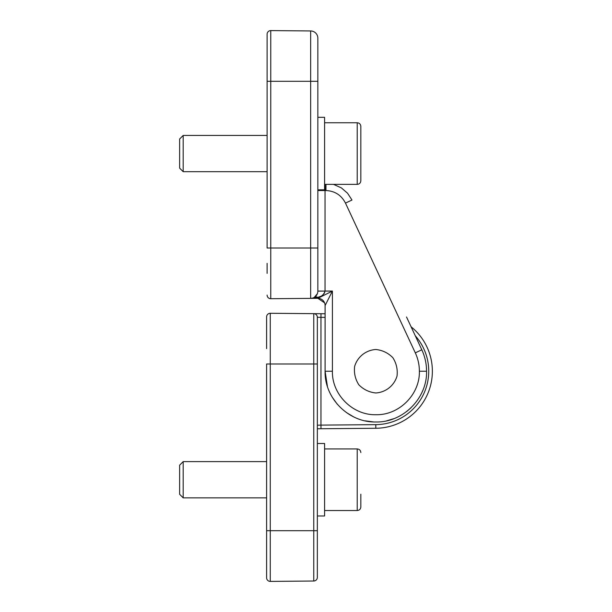 <?xml version="1.0" encoding="UTF-8"?>
<svg xmlns="http://www.w3.org/2000/svg" width="612" height="612" viewBox="0 0 612 612"><rect width="100%" height="100%" fill="white"/><g stroke="black" fill="none" stroke-linecap="round" stroke-linejoin="round"><path stroke-width="0.92" d="M267.107 273.38L267.107 263.367M406.521 316.993L421.813 349.789C424.95 356.597 426.533 363.742 426.572 371.232C427.26 398.343 402.941 422.663 375.829 421.974C348.718 422.663 324.398 398.343 325.094 371.232L325.094 305.556L332.408 291.06L332.408 371.232C331.811 394.472 352.657 415.318 375.898 414.722C399.131 415.318 419.977 394.472 419.381 371.232C419.358 364.813 417.996 358.686 415.311 352.856L345.474 203.1C341.381 195.167 334.871 190.982 325.959 190.539L325.033 190.531L325.033 291.06L332.408 291.06L317.842 298.312L270.764 298.717L310.659 298.373L310.659 81.304L270.764 81.304L270.764 248.013L267.107 248.013L267.107 34.226A3.626 3.626 0 0 1 270.764 30.6A3.626 3.626 0 0 0 267.107 34.226A3.626 3.626 0 0 1 270.764 30.6A3.626 3.626 0 0 0 267.107 34.226L267.107 81.304L270.764 81.304L270.764 30.6L310.659 30.952A7.245 7.245 0 0 1 317.842 38.196L317.842 81.304L317.842 38.196M375.829 349.49C365.854 350.148 357.492 356.819 354.631 366.397C353.843 373.029 355.243 379.157 358.831 384.795C363.528 389.538 369.189 392.269 375.829 392.981C385.805 392.315 394.166 385.652 397.027 376.074C397.815 369.441 396.415 363.306 392.835 357.676C388.138 352.925 382.469 350.202 375.829 349.49M332.408 371.232L325.094 371.232L327.405 386.363M332.278 397.257L337.273 404.211M346.277 412.473L353.522 416.803M365.234 420.849L373.435 421.913M386.723 420.788L393.738 418.707M406.735 411.471L411.019 407.783M421.913 392.46L422.624 390.854M426.564 370.704L426.38 366.863M317.842 291.06L325.033 291.09C323.87 294.64 321.484 296.721 317.88 297.348L320.474 296.376M310.659 30.952L310.659 81.304L317.842 81.304L317.842 291.121A7.245 7.245 0 0 1 317.766 292.192A7.245 7.245 0 0 0 317.842 291.121A7.245 7.245 0 0 1 310.659 298.373L317.865 297.34A7.252 4.743 -120.4 0 0 314.27 297.371A7.252 4.743 -120.4 0 1 317.865 297.34L317.842 298.312A7.245 7.245 -90 0 1 325.094 305.556M324.597 184.373L357.217 184.373C359.412 184.158 360.621 182.95 360.835 180.747L360.835 126.386C360.621 124.182 359.412 122.974 357.217 122.76L357.217 184.373L333.54 184.373L341.389 187.899L347.547 193.216L351.984 200.032L345.474 203.1M270.764 298.717A3.626 3.626 0 0 1 267.107 295.099A3.626 3.626 0 0 0 270.764 298.717L270.764 248.013L317.842 248.013M328.774 298.312L329.646 296.568M322.769 294.992L324.414 293.186L325.033 291.09L317.842 291.121M315.348 296.598L314.262 297.378L317.368 293.714L316.542 295.267M317.368 293.714A7.245 7.245 0 0 1 314.27 297.371A7.245 7.245 0 0 0 317.368 293.714M266.61 348.633L266.61 316.901A3.626 3.626 0 0 1 270.267 313.283L313.757 313.658A3.626 3.626 0 0 1 317.345 317.284L317.345 530.696L317.345 317.284L320.971 317.345L320.971 425.118L375.799 424.644A53.412 53.412 0 0 0 415.28 335.781M266.61 577.774L266.61 530.696L266.61 577.774L266.61 530.696L270.267 530.696L270.267 581.4A3.626 3.626 0 0 1 266.61 577.774A3.626 3.626 0 0 0 270.267 581.4A3.626 3.626 0 0 1 266.61 577.774A3.626 3.626 0 0 0 270.267 581.4L313.757 581.018A3.626 3.626 0 0 0 317.345 577.399A3.626 3.626 0 0 1 313.757 581.018A3.626 3.626 0 0 0 317.345 577.399A3.626 3.626 0 0 1 313.757 581.018L313.757 363.987L270.267 363.987L270.267 530.696L317.345 530.696L317.345 577.399L317.345 530.696M266.61 530.696L266.61 363.987L270.267 363.987L270.267 313.283A3.626 3.626 0 0 0 266.61 316.901M266.61 338.62L266.61 342.238L266.61 338.62M317.345 513.3L317.345 363.987L313.757 363.987L313.757 313.658A3.626 3.626 0 0 1 317.345 317.284A3.626 3.626 0 0 0 313.757 313.658L325.094 313.757M375.799 424.644L375.829 428.27A57.038 57.038 0 0 0 411.096 326.8A57.038 57.038 0 0 1 375.829 428.27L317.345 428.775M183.187 461.616L179.63 465.174L179.63 494.297L183.187 497.854L266.61 497.854L183.187 497.854L183.187 461.616L266.61 461.616M324.597 448.933L357.217 448.933C359.412 449.147 360.621 450.356 360.835 452.559C360.621 450.356 359.412 449.147 357.217 448.933L357.217 510.538C359.412 510.324 360.621 509.123 360.835 506.92L360.835 494.205M324.597 515.977L317.345 515.977L324.597 515.977L324.597 443.493L317.345 443.493M267.107 171.689L183.187 171.689L183.187 135.443L267.107 135.443M183.187 135.443L179.63 139L179.63 168.132L183.187 171.689M360.835 153.513L360.835 180.747C360.621 182.95 359.412 184.158 357.217 184.373M317.842 189.812L324.597 189.812L324.597 117.328L317.842 117.328M317.842 190.531L325.033 190.531L325.003 185.405A7.245 5.126 0 0 1 324.597 185.398M426.572 371.232L419.381 371.232M415.311 352.856L421.813 349.789M325.959 190.539L325.982 184.373M325.01 184.373L325.003 185.405M325.094 317.383L320.971 317.345L321.002 313.727M321.002 428.744L320.971 425.118L317.345 425.187M317.842 298.312L324.559 302.833M357.217 510.538L324.597 510.538L357.217 510.538C359.412 510.324 360.621 509.123 360.835 506.92M360.835 126.386C360.621 124.182 359.412 122.974 357.217 122.76L324.597 122.76"/></g></svg>
